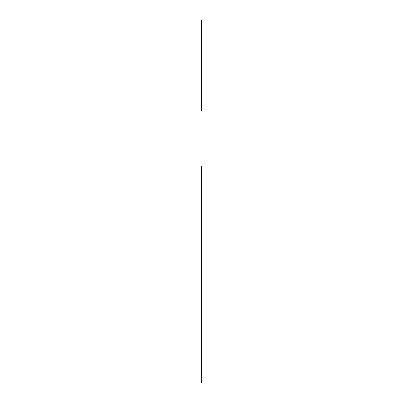 <?xml version="1.0" encoding="UTF-8"?>
<svg xmlns="http://www.w3.org/2000/svg" width="403" height="403" viewBox="0 0 403 403"><rect width="100%" height="100%" fill="white"/><g stroke="black" fill="none" stroke-linecap="round" stroke-linejoin="round"><path stroke-width="0.3" stroke-dasharray="2.02 1.51" d=""/><path stroke-width="0.6" d="M201.5 359.149L201.5 290.356C201.5 300.527 201.5 300.527 201.5 290.356C201.5 280.191 201.5 280.191 201.5 290.356C201.5 300.527 201.5 300.527 201.5 290.356C201.5 280.191 201.5 280.191 201.5 290.356C201.5 303.686 201.5 277.027 201.5 290.356C201.5 303.686 201.5 277.027 201.5 290.356L201.5 343.275C201.5 353.446 201.5 353.446 201.5 343.275C201.5 333.105 201.5 333.105 201.5 343.275C201.5 356.605 201.5 329.946 201.5 343.275L201.5 359.149M201.5 322.41L201.5 310.27L201.5 322.41M201.5 382.85L201.5 166.54M201.5 279.521L201.5 282.347L201.5 279.521M201.5 350.832C201.5 364.161 201.5 337.502 201.5 350.832C201.5 364.161 201.5 337.502 201.5 350.832M201.5 282.8C201.5 296.129 201.5 269.471 201.5 282.8C201.5 296.129 201.5 269.471 201.5 282.8M201.5 351.285L201.5 335.261L201.5 351.285M201.5 298.371L201.5 282.347L201.5 298.371M201.5 334.656L201.5 347.054L201.5 334.656M201.5 372.045L201.5 187.667M201.5 111.137L201.5 20.15L201.5 111.137M201.5 311.222L201.5 310.27L201.5 311.222M201.5 316.818C201.5 325.125 201.5 325.125 201.5 316.818C201.5 308.507 201.5 308.507 201.5 316.818M201.5 228.37L201.5 199.646"/></g></svg>
